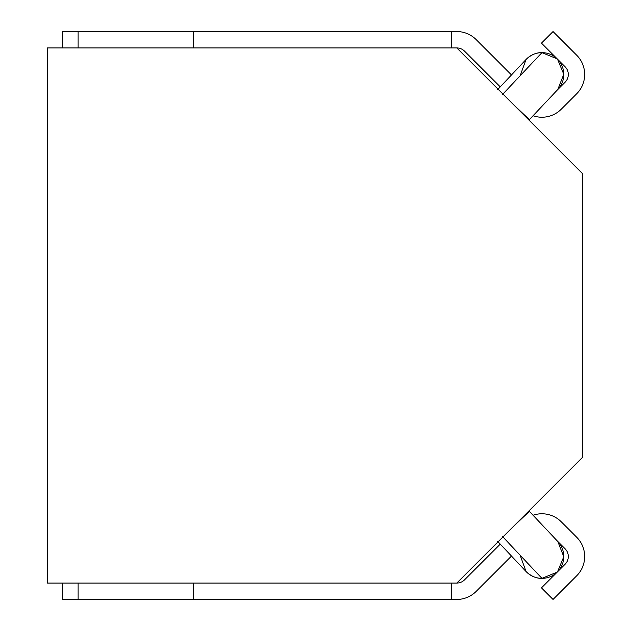 <?xml version="1.0" encoding="UTF-8"?>
<svg xmlns="http://www.w3.org/2000/svg" width="631" height="631" viewBox="0 0 631 631"><rect width="100%" height="100%" fill="white"/><g stroke="black" fill="none" stroke-linecap="round" stroke-linejoin="round"><path stroke-width="0.95" d="M456.797 583.068L582.389 457.475L582.389 173.525L456.797 47.932L47.254 47.932L47.254 583.068L456.797 583.068A10.924 10.924 0 0 0 464.519 579.873L500.257 544.135M533.061 115.749A27.307 27.307 0 0 0 561.235 109.234L576.679 93.79A27.307 27.307 0 0 0 576.679 55.181L553.048 31.55L541.469 43.137L565.1 66.76A10.924 10.924 0 0 1 565.1 82.211L557.607 89.705M451.339 47.932L451.339 31.55L456.797 31.55A27.307 27.307 0 0 1 476.105 39.548L511.489 74.939M456.797 47.932A10.924 10.924 0 0 1 464.519 51.127L500.257 86.865M62.69 47.932L62.69 31.55L451.339 31.55M78.126 47.932L78.126 31.55M193.741 47.932L193.741 31.55M557.536 571.796L563.775 556.731L557.828 541.532L529.409 511.378L513.508 526.357M502.607 536.626L541.926 578.359A21.84 21.84 0 0 1 526.033 571.497C531.081 576.253 536.382 578.54 541.934 578.359L557.212 572.12M557.812 541.524L557.828 541.532A21.84 21.84 0 0 1 541.926 578.359M502.607 94.374L541.926 52.641A21.84 21.84 0 0 0 526.033 59.503L497.614 89.665M541.926 52.641A21.84 21.84 0 0 1 557.828 89.468L529.409 119.622L513.508 104.643M533.061 515.251A27.307 27.307 0 0 1 561.235 521.766L576.679 537.21A27.307 27.307 0 0 1 576.679 575.819L553.048 599.45L541.469 587.863L565.1 564.24A10.924 10.924 0 0 0 565.1 548.789L557.607 541.295M451.339 583.068L451.339 599.45L456.797 599.45A27.307 27.307 0 0 0 476.105 591.452L511.489 556.061M62.69 583.068L62.69 599.45L451.339 599.45M78.126 583.068L78.126 599.45M193.741 583.068L193.741 599.45M497.614 541.335L526.033 571.497L520.125 555.217M557.212 58.88L541.934 52.641C536.382 52.46 531.081 54.747 526.033 59.503L520.125 75.783M557.812 89.476L563.775 74.269L557.536 59.204"/></g></svg>
